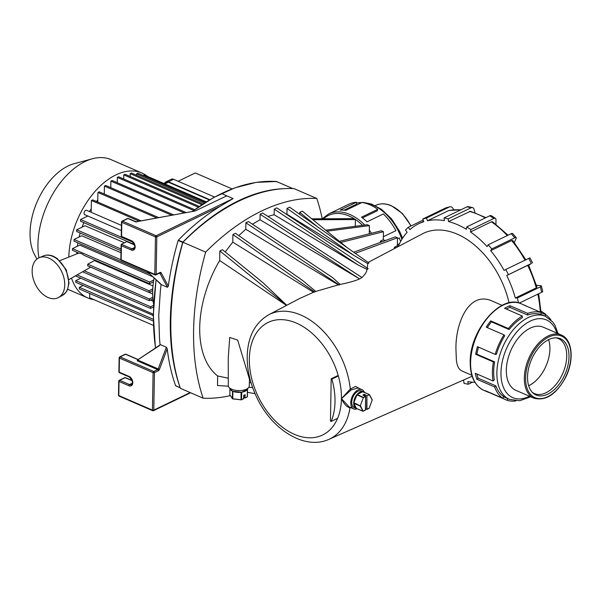 <?xml version="1.0" encoding="UTF-8"?>
<svg xmlns="http://www.w3.org/2000/svg" width="601" height="601" viewBox="0 0 601 601"><rect width="100%" height="100%" fill="white"/><g stroke="black" fill="none" stroke-linecap="round" stroke-linejoin="round"><path stroke-width="0.9" d="M284.198 188.654A210.943 125.894 -66.6 0 0 182.884 242.128L182.704 242.443A210.943 125.894 113.4 0 0 179.782 386.563M276.017 181.81L276.498 181.51C258.926 180.368 240.603 184.379 221.536 193.56A210.943 125.894 113.4 0 0 192.485 211.462M221.536 193.56L233.098 198.57A0.954 0.631 64.2 0 1 233.113 198.578L226.787 195.836L195.115 210.981M119.419 396.097A0.954 0.571 -66.6 0 1 119.058 396.119A0.954 0.571 -66.6 0 1 118.795 395.556L152.444 410.137L153.097 372.65A0.954 0.571 -66.6 0 1 153.758 371.493L157.642 369.615L137.253 360.78A0.954 0.571 113.4 0 0 137.817 360.089L158.206 368.924L166.372 347.243L160.069 344.508A210.943 125.894 113.4 0 1 159.513 338.889A210.943 125.894 113.4 0 0 160.061 344.508L159.701 345.47L137.449 360.022L159.828 345.139M147.365 271.607L161.113 284.558A210.943 125.894 113.4 0 0 160.354 290.809A210.943 125.894 113.4 0 1 161.113 284.558L167.424 287.293L159.881 273.2A0.954 0.571 113.4 0 0 159.761 273.049L155.869 274.927A0.954 0.631 -115.8 0 0 156.155 274.379L160.046 272.501A0.954 0.631 64.2 0 1 159.761 273.049L159.693 273.019M121.793 260.346A0.954 0.571 -66.6 0 1 121.425 260.368L155.081 274.95A0.954 0.954 0 0 0 155.869 274.927A0.954 0.631 -115.8 0 1 155.441 274.92A0.954 0.571 -66.6 0 1 155.081 274.95A0.954 0.571 -66.6 0 1 154.81 274.387L155.464 236.899L121.815 222.325L121.567 236.403L131.386 240.655A5.236 3.456 64.2 0 1 135.157 246.988A5.236 3.456 64.2 0 1 131.221 249.978L121.41 245.726L121.364 244.261L126.841 241.617L134.549 244.772M121.567 236.403L121.259 236.719L131.649 241.219C134.924 244.607 135.646 247.154 133.813 248.867A4.282 2.825 -115.8 0 1 131.882 248.814L134.767 247.424M137.584 359.931L137.253 360.78M135.803 221.987L136.803 221.882L135.736 221.889L127.953 218.516A0.954 0.631 -115.8 0 0 127.525 218.509L122.048 221.153A0.954 0.954 0 0 0 121.507 221.994L121.252 236.704M233.113 198.578L220.244 206.256A210.943 125.894 113.4 0 0 178.324 240.16L178.151 240.468A210.943 125.894 113.4 0 0 168.31 286.196L167.424 287.293M166.372 347.243L167.221 348.783A210.943 125.894 113.4 0 0 175.612 385.707L180.172 387.75L175.725 385.834M195.062 210.996L135.736 221.889M154.104 277.842A64.284 38.366 113.4 0 0 153.638 304.414M147.561 176.416A68.078 40.628 113.4 0 0 141.911 173.005A68.078 40.628 113.4 0 0 115.91 174.906A68.078 40.628 113.4 0 0 68.807 257.07M71.527 278.105A68.078 40.628 113.4 0 0 87.791 297.938A68.078 40.628 113.4 0 0 94.139 299.726M76.845 253.862A56.178 33.528 -66.6 0 1 76.89 252.232M77.394 246.245A56.178 33.528 -66.6 0 1 77.89 242.827M79.084 237.027A56.178 33.528 -66.6 0 1 80.158 233.008M82.074 227.186A56.178 33.528 -66.6 0 1 83.862 222.663M86.739 216.533A56.178 33.528 -66.6 0 1 87.16 215.729M89.496 211.552A56.178 33.528 -66.6 0 1 91.247 208.735M96.491 201.5A56.178 33.528 -66.6 0 1 97.79 199.945M103.74 193.792A56.178 33.528 -66.6 0 1 104.296 193.289M121.447 225.39L86.604 210.297A2.381 1.42 113.4 0 0 84.358 211.92A2.381 1.42 113.4 0 0 84.711 214.67L121.357 230.544M141.911 173.005L111.065 159.641A68.078 40.628 113.4 0 0 92.434 158.762A68.078 40.628 113.4 0 0 37.946 244.352A68.078 40.628 113.4 0 0 38.967 257.814M92.434 158.762L73.976 163.75A54.886 32.755 113.4 0 0 30.05 232.752A54.886 32.755 113.4 0 0 34.573 254.711L36.909 259.099M152.977 276.806L79.775 245.095L72.488 248.611L72.458 250.309L79.174 253.216A9.165 6.055 -115.8 0 1 83.975 255.297L149.574 283.717L149.604 282.019L153.728 280.028M152.992 285.948L94.425 260.579L87.738 264.177L148.995 290.711L152.782 288.886M152.677 293.949L149.04 292.371M124.43 242.781L85.079 225.736L76.673 229.792L76.643 231.49L121.004 250.707M120.974 252.736L81.751 235.742L74.051 239.461L74.028 241.151L149.995 274.064M153.157 301.244L150.475 300.079M82.6 271.772L149.281 300.658L149.311 298.96L84.298 270.803M149.311 298.96L152.797 297.277M152.707 290.599L148.965 292.409L87.708 265.875A9.203 6.078 -115.8 0 0 87.738 264.177M134.481 244.584L80.526 221.213L80.557 219.523L87.821 216.014M133.084 242.278L80.557 219.523M121.034 249.009L76.673 229.792M120.891 259.745L74.051 239.461M153.458 281.839L149.574 283.717M149.604 282.019L72.488 248.611M153.338 321.039L79.347 288.983L79.377 287.286L83.096 285.498M153.315 319.319L79.377 287.286M153.315 315.51L75.756 282.32L75.786 280.622L80.767 278.218M152.872 315.72L153.33 313.82M152.902 314.03L75.786 280.622M153.518 307.006L150.55 308.441L150.581 306.75L153.593 305.293M150.581 306.75L77.093 274.92M150.55 308.441L75.395 275.889M149.281 300.658L152.917 298.9M148.965 292.409L148.995 290.711M143.173 175.469L144.21 174.966L206.278 201.853M136.547 175.222L136.57 173.787L137.854 173.163L205.377 202.409M204.272 203.115L136.57 173.787M130.139 176.469L130.184 173.644L131.476 173.02L202.928 203.979M201.846 204.693L130.184 173.644M123.708 178.97L123.776 174.891L125.061 174.267L199.277 206.421M198.232 207.142L123.776 174.891M91.187 212.281L91.397 200.471L92.682 199.848L141.137 220.845M139.222 221.191L91.397 200.471M97.753 202.049L97.918 192.448L99.21 191.824L158.762 217.622M156.846 217.975L97.918 192.448M104.281 194.025L104.416 186.085L105.708 185.469L173.659 214.903M171.743 215.256L104.416 186.085M110.779 187.662L110.892 181.111L112.184 180.495L186.287 212.596M184.372 212.942L110.892 181.111M117.255 182.689L117.345 177.393L118.63 176.777L194.641 209.696M193.635 210.44L117.345 177.393M153.45 325.419L89.692 297.795L89.767 293.498M209.403 199.953L168.453 182.216A4.763 3.14 -115.8 0 0 166.304 182.163L163.712 183.41M209.824 199.705L168.46 181.787A5.236 3.456 -115.8 0 0 166.101 181.735A5.236 3.456 -115.8 0 0 165.012 182.787M214.549 197.03L173.614 179.301A5.236 3.456 -115.8 0 0 171.255 179.248L166.101 181.735M232.069 188.894L195.287 172.96L178.114 181.254M48.794 258.122A22.139 14.612 -115.8 0 0 39.238 257.694A22.139 14.612 -115.8 0 0 32.153 270.75A22.139 14.612 -115.8 0 0 41.146 292.574A22.139 14.612 -115.8 0 0 58.477 297.548A22.139 14.612 -115.8 0 0 63.924 277.865A22.139 14.612 -115.8 0 0 48.794 258.122M230.296 395.623A219.057 130.733 -66.6 0 1 203.123 398.185L180.368 388.329A219.057 130.733 -66.6 0 1 182.914 242.241A219.057 130.733 -66.6 0 1 294.002 188.601L316.757 198.458A219.448 130.965 -66.6 0 1 322.219 218.779M203.123 398.185A219.057 130.733 -66.6 0 1 205.67 252.104L182.914 242.241M205.67 252.104A219.057 130.733 -66.6 0 1 316.757 198.458M299.696 214.264L299.726 212.363L302.303 211.116L347.108 247.597M287.023 208.404L289.599 207.165L368.961 262.968L367.759 263.614L353.681 255.275L286.925 214.272L287.023 208.404L353.681 255.275M286.309 214.196L286.925 214.272M274.236 209.118L276.813 207.871L368.173 268.73A12168.312 6813.507 10.6 0 0 367.001 269.383L358.121 264.988L274.139 214.722L274.236 209.118L358.023 264.928M267.896 216.398L274.139 214.722M252.473 224.218L260 219.756L260.098 214.249L262.675 213.002L361.952 277.512A3053.245 1689.839 9.9 0 0 359.616 278.917L359.571 278.887C355.582 280.772 349.121 282.62 340.189 284.431A9447.111 5289.799 10.6 0 0 339.234 284.972L245.892 222.798L248.468 221.559L332.526 277.542L340.189 284.431M238.807 235.622L245.779 229.251L245.892 222.798M232.918 234.533L235.494 233.293L302.716 280.562L315.713 291.447L314.654 292.011L232.918 234.533L232.782 242.15L313.504 292.266A70.67 46.645 64.2 0 1 314.654 292.011M225.217 251.954L232.782 242.15M228.372 386.173L217.509 385.557L217.675 375.963A89.038 53.136 -66.6 0 1 219.688 260.526L219.853 250.933L222.43 249.693L263.013 282.733L286.775 305.27M247.477 392.37L255.019 393.625M471.83 375.257L461.786 370.907C458.773 369.54 456.963 365.784 456.354 359.631L455.994 350.503C454.897 324.217 468.818 289.584 492.978 301.417L502.105 305.368M350.939 407.688L349.97 407.794L350.886 407.328M358.173 388.006L351.194 389.876L350.3 389.012A69.198 45.668 -115.8 0 0 268.76 314.751C255.26 322.654 248.085 336.094 247.236 355.078C246.846 369.322 250.076 383.551 256.935 397.787C271.99 429.76 304.805 450.457 328.92 439.339A69.198 45.668 -115.8 0 0 349.97 407.794C346.807 407.042 343.96 404 341.436 398.658L350.3 389.012L355.619 386.458L360.134 388.855M509.07 302.836A75.245 49.665 -115.8 0 0 422.368 233.857L368.165 262.404M367.166 268.655L367.759 263.614M361.885 277.497C365.115 274.492 366.828 271.787 367.008 269.383M245.779 229.251L338.333 284.866A71.173 46.976 64.2 0 1 339.234 284.972M338.333 284.866L315.713 291.447M268.76 314.751L299.478 298.577L313.504 292.266M472.529 382.168L468.187 384.272L464.025 383.355L463.702 380.651A85.928 56.712 64.2 0 1 462.717 380.388M468.187 384.272L467.856 381.567A85.928 56.712 64.2 0 0 474.88 382.296M518.558 302.881L517.333 297.998L515.312 298.006L536.272 287.887A85.928 56.712 -115.8 0 0 527.693 265.379L506.726 275.506A85.928 56.712 64.2 0 1 515.312 298.006M528.73 265.281L531.397 263.441L506.726 275.506M508.393 274.552L505.757 269.488L504.089 270.435A85.928 56.712 64.2 0 0 490.679 250.685L511.646 240.558L512.668 241.046M514.358 242.458L516.154 238.447A3.809 1.097 -41.1 0 0 516.206 237.62A3.809 1.097 -41.1 0 0 514.794 237.801L491.791 248.912L490.679 250.685M491.791 248.912L488.192 244.795L487.08 246.568A85.928 56.712 64.2 0 0 470.47 231.948L491.438 221.822L492.595 221.784L508.07 235.194M495.945 224.218L495.975 219.741A3.809 1.938 -57 0 0 495.419 218.388A3.809 1.938 -57 0 0 493.887 218.456L470.883 229.567L470.47 231.948M470.883 229.567L466.759 226.885L466.338 229.274A85.928 56.712 64.2 0 0 448.519 221.551L470.47 211.312L485.931 217.63M475.038 212.701L474.069 209.358A3.809 2.539 -77.6 0 0 472.446 207.563A3.809 2.539 -77.6 0 0 471.199 207.736L448.196 218.847L448.519 221.551M448.196 218.847L444.041 217.938L444.364 220.642A85.928 56.712 64.2 0 0 427.491 220.755L448.827 210.5L461.035 209.726M453.763 209.772L453.071 208.555A3.809 2.84 -104.6 0 0 449.856 206.797A3.809 2.84 -104.6 0 0 449.465 206.939L426.462 218.05L427.491 220.755M426.462 218.05L422.773 219.012L423.803 221.716A85.928 56.712 64.2 0 0 418.739 223.722L423.667 221.341M423.187 220.086L408.304 227.268L409.912 229.642A85.928 56.712 64.2 0 1 418.739 223.722M408.304 227.268L405.532 229.995L407.14 232.362A85.928 56.712 64.2 0 0 398.298 246.222M399.462 243.683L397.336 244.712M449.465 206.939L445.777 207.908L422.773 219.012M445.777 207.908A3.809 2.84 -104.6 0 1 446.167 207.766L449.856 206.797M471.199 207.736L467.045 206.827L444.041 217.938M467.045 206.827A3.809 2.539 -77.6 0 1 468.284 206.654L472.446 207.563M493.887 218.456L489.762 215.782L466.759 226.885M489.762 215.782A3.809 1.938 -57 0 1 491.287 215.706L495.419 218.388M514.794 237.801L511.196 233.684L488.192 244.795M511.196 233.684A3.809 1.097 -41.1 0 1 512.608 233.504L516.206 237.62M531.397 263.441L528.76 258.377L505.757 269.488M528.76 258.377L529.954 257.867L532.591 262.93M528.271 265.214L527.693 265.379M545.535 314.623A3.809 1.735 1 0 0 544.814 313.579L540.99 311.123M519.317 303.092L541.696 292.289A3.809 0.856 -14.1 0 0 542.733 291.38L541.381 285.978A3.809 0.856 -14.1 0 0 540.735 285.678L536.49 285.212M541.696 292.289L540.337 286.887L517.333 297.998M540.337 286.887A3.809 0.856 -14.1 0 0 541.381 285.978M536.573 286.977L536.272 287.887M351.194 389.876L341.443 398.651L349.189 406.93M357.257 408.793A10.472 6.25 -66.6 0 1 353.704 408.89A10.472 6.25 -66.6 0 1 350.781 402.7A10.472 6.25 -66.6 0 1 354.718 392.618A10.472 6.25 -66.6 0 1 362.027 389.673A10.472 6.25 -66.6 0 1 364.386 392.333M363.274 411.137L365.385 410.115L365.626 396.48L363.342 397.704L360.345 405.66L363.214 411.249L360.089 405.998L353.921 403.324L356.423 408.507A9.045 5.401 -66.6 0 1 356.228 408.432L354.267 407.583A9.045 5.401 -66.6 0 1 352.907 397.133A9.045 5.401 -66.6 0 1 361.456 390.981L363.425 391.829A9.045 5.401 -66.6 0 1 364.033 392.183M219.688 260.526L286.489 305.413M251.068 382.86L249.377 382.529M228.297 378.217L217.675 375.963M229.732 337.454L228.252 357.978L228.312 385.662A10.472 4.778 1 0 0 238.702 390.582A10.472 4.778 1 0 0 249.25 386.03L249.498 379.291L237.665 340.106L229.732 337.454L237.665 340.106M248.791 387.337L252.623 387.555M286.654 305.331L219.853 250.933M260.098 214.249L359.571 278.887L260 219.756M299.726 212.363L317.012 226.442M326.974 231.205L369.42 225.63L367.316 224.721L325.719 230.183M369.42 225.63L369.277 233.654L368.496 234.029M339.437 241.354L381.334 230.799L383.438 231.708L383.295 239.731L385.279 240.588M312.896 219.741L355.394 219.56L353.29 218.651L311.769 218.824M355.394 219.56L355.281 226.307M398.621 246.365L397.321 245.801L397.456 237.778L395.353 236.869L353.688 252.225M395.856 247.822L394.421 247.199L397.321 245.801M394.399 248.589L394.421 247.199M355.259 253.337L397.456 237.778M380.38 242.391L380.403 241.129L383.295 239.731M380.403 241.129L381.966 241.805M340.79 242.458L383.438 231.708M331.159 421.444A62.534 41.274 -115.8 0 0 331.902 379.088L338.34 375.978A62.534 41.274 64.2 0 1 341.436 398.658L341.436 398.658A62.534 41.274 -115.8 0 1 337.604 418.334A62.534 41.274 64.2 0 1 266.626 410.746A62.534 41.274 64.2 0 1 268.166 322.421A62.534 41.274 64.2 0 1 338.34 375.978L337.642 375.67L331.196 378.78L330.46 421.136L331.159 421.444L337.604 418.334M331.902 379.088L331.196 378.78M229.695 388.051A9.045 4.124 1 0 0 232.339 391.003L232.918 391.259A9.045 4.124 1 0 0 241.069 392.198L241.264 392.198M247.454 389.17L247.477 389.373A9.045 4.124 1 0 1 241.827 392.1L241.632 392.152M247.492 389.395L241.64 392.243L232.872 391.341L232.76 398.899L241.452 399.808L232.414 398.726L241.076 399.86M241.752 392.183L241.452 399.808L243.563 398.794L243.683 395.518M241.016 392.28L241.016 392.28A8.857 4.042 -179 0 1 233.038 391.364L232.918 391.259M397.441 238.762L399.267 237.936A47.133 31.109 64.2 0 1 400.582 241.534M399.267 237.936L397.441 238.815M383.348 236.741L395.909 230.679A47.133 31.109 64.2 0 0 383.34 213.948L367.046 221.822A47.133 31.109 -115.8 0 0 361.486 217.194L377.781 209.328L377.323 210.741L362.463 217.915M322.204 218.741L328.649 213.979L348.693 204.302A47.133 31.109 64.2 0 1 356.37 202.267L340.076 210.14A47.133 31.109 -115.8 0 1 345.718 210.365L362.012 202.492A47.133 31.109 64.2 0 1 377.781 209.328M344.11 210.17L356.776 204.055L356.37 202.267M478.516 347.145A45.248 27 -66.6 0 0 476.878 354.199L494.615 361.877L493.406 361.945L475.669 354.267A47.133 28.127 -66.6 0 1 477.457 346.687L495.194 354.372L496.403 354.305A45.248 27 113.4 0 1 504.712 335.846L503.984 334.847L486.247 327.162A47.133 28.127 -66.6 0 1 490.694 320.866L508.431 328.552L509.16 329.551A45.248 27 113.4 0 1 522.284 317.689L522.314 316.006A47.133 28.127 113.4 0 0 508.431 328.552M522.314 316.006L504.577 308.321A47.133 28.127 -66.6 0 1 509.994 305.714L527.723 313.391L527.693 315.074A45.248 27 113.4 0 1 540.63 314.353L541.403 312.625A47.133 28.127 113.4 0 0 527.723 313.391M541.403 312.625L523.666 304.947A47.133 28.127 -66.6 0 1 525.289 305.548A47.133 28.127 -66.6 0 1 526.844 306.322M541.328 312.798L545.708 314.699L545.047 316.164M550.989 320.055A47.133 28.127 113.4 0 0 545.708 314.699M507.92 398.696L507.176 400.334A47.133 28.127 113.4 0 0 515.981 400.875M507.176 400.334L489.447 392.648A47.133 28.127 -66.6 0 1 487.824 392.047A47.133 28.127 -66.6 0 1 485.142 390.582L502.872 398.268L503.653 396.54A45.248 27 113.4 0 1 495.855 385.857L478.118 378.172A45.248 27 -66.6 0 1 476.916 374.002M495.855 385.857L494.631 386.961A47.133 28.127 113.4 0 0 502.872 398.268M494.631 386.961L476.893 379.276A47.133 28.127 -66.6 0 1 475.338 373.319L493.075 381.004L494.3 379.892A45.248 27 113.4 0 1 494.615 361.877M493.406 361.945A47.133 28.127 113.4 0 0 493.075 381.004M503.984 334.847A47.133 28.127 113.4 0 0 495.194 354.372M490.694 320.866L491.423 321.866L509.16 329.551M487.313 327.628A45.248 27 -66.6 0 1 491.423 321.866M506.252 309.049A45.248 27 -66.6 0 1 509.964 307.396L527.693 315.074M476.878 354.199L475.669 354.267M509.994 305.714L509.964 307.396M543.296 327.214A34.415 20.539 113.4 0 0 519.279 336.891A34.415 20.539 113.4 0 0 506.335 370.028A34.415 20.539 113.4 0 0 515.943 390.365L533.936 398.162A34.415 20.539 -66.6 0 1 524.335 377.826A34.415 20.539 -66.6 0 1 537.279 344.689A34.415 20.539 -66.6 0 1 561.296 335.005L543.296 327.214M478.118 378.172L476.893 379.276M569.004 356.851A30.659 18.293 -66.6 0 1 555.572 388.426A30.659 18.293 -66.6 0 1 532.982 392.986A30.659 18.293 -66.6 0 1 531.479 359.593A30.659 18.293 -66.6 0 1 556.864 337.852A30.659 18.293 -66.6 0 1 569.004 356.851M555.842 337.815A29.99 17.902 -66.6 0 1 558.367 338.558A29.99 17.902 -66.6 0 1 566.735 356.28A29.99 17.902 -66.6 0 1 555.452 385.158A29.99 17.902 -66.6 0 1 534.522 393.602A29.99 17.902 -66.6 0 1 532.253 392.265M528.647 385.707A29.99 17.902 113.4 0 0 549.907 348.993A29.99 17.902 113.4 0 0 548.593 339.663M365.385 410.002L362.951 411.257L356.881 408.635M353.726 403.271L353.711 403.436A9.045 5.401 -66.6 0 0 356.228 408.432L363.109 411.092M360.345 405.915L353.989 402.738A8.857 5.281 113.4 0 1 356.866 395.105L353.726 402.918M356.791 394.789L363.094 397.614L365.483 396.247L362.936 394.91L364.506 394.406L366.903 395.736L364.379 394.639L364.356 395.721M362.914 391.664L357.024 394.504M356.964 408.575L356.633 408.387A8.857 5.281 113.4 0 1 353.974 403.429L353.711 403.436M369.194 394.466L362.854 391.867A8.857 5.281 113.4 0 0 357.325 394.541L363.515 397.501M292.74 188.549L276.603 181.562M159.513 338.889L158.754 315.42L160.354 290.809M156.2 279.765A210.943 125.894 113.4 0 0 155.531 347.941M134.616 244.983L126.841 241.617M121.364 244.261L131.882 248.814A0.954 0.571 -66.6 0 0 131.221 249.978M131.386 240.655A0.954 0.571 113.4 0 0 131.649 241.219M127.525 218.509A0.954 0.954 0 0 1 128.314 218.494A0.954 0.571 113.4 0 0 127.953 218.516L122.476 221.16A0.954 0.571 -66.6 0 0 121.815 222.325A0.954 0.436 -179 0 1 121.507 221.994M220.244 206.256L156.808 236.892A0.954 0.436 1 0 1 155.464 236.899A0.954 0.571 -66.6 0 1 156.125 235.742L122.476 221.16A0.954 0.631 -115.8 0 0 122.048 221.153M121.41 245.726L121.162 259.805A0.954 0.436 -179 0 1 120.854 259.482A0.954 0.954 0 0 0 121.425 260.368A0.954 0.571 -66.6 0 1 121.162 259.805L154.81 274.387A0.954 0.436 1 0 0 156.155 274.379L156.808 236.892A0.954 0.631 64.2 0 0 156.125 235.742L233.098 198.57M132.243 380.733L125.173 377.676A0.954 0.631 -115.8 0 0 124.745 377.661A0.954 0.954 0 0 1 125.534 377.646A0.954 0.571 113.4 0 0 125.173 377.676L119.697 380.32A0.954 0.571 113.4 0 0 119.036 381.477L118.795 395.556A0.954 0.436 -179 0 1 118.487 395.233A0.954 0.954 0 0 0 119.058 396.119L152.707 410.701A0.954 0.571 -66.6 0 1 152.444 410.137A0.954 0.436 1 0 0 153.788 410.13L190.156 392.566M124.745 377.661L119.268 380.305A0.954 0.631 -115.8 0 1 119.697 380.32L129.516 384.565A0.954 0.571 113.4 0 0 128.854 385.729L119.036 381.477A0.954 0.436 -179 0 1 118.728 381.147L118.487 395.233M132.4 383.175L129.516 384.565A4.282 2.825 -115.8 0 0 131.439 384.617C133.279 382.905 132.558 380.358 129.283 376.97A0.954 0.571 -66.6 0 1 129.012 376.406A5.236 3.456 64.2 0 1 132.791 382.739A5.236 3.456 64.2 0 1 128.854 385.729M119.832 372.695A0.954 0.571 -66.6 0 1 119.464 372.718A0.954 0.571 -66.6 0 1 119.201 372.154L129.012 376.406M138.005 359.653L125.579 354.274L120.102 356.919L153.758 371.493A0.954 0.631 64.2 0 1 154.442 372.643A0.954 0.436 1 0 1 153.097 372.65L119.449 358.076L119.201 372.154A0.954 0.436 -179 0 1 118.893 371.831A0.954 0.954 0 0 0 119.464 372.718L129.283 376.97M167.221 348.783L159.46 369.382L158.206 368.924A0.954 0.571 113.4 0 1 157.642 369.615A0.954 0.631 64.2 0 1 158.333 370.764L154.442 372.643L153.788 410.13A0.954 0.631 -115.8 0 1 153.075 410.671A0.954 0.571 -66.6 0 1 152.707 410.701A0.954 0.954 0 0 0 153.503 410.678L190.607 392.761M160.046 272.501A1.901 1.134 -66.6 0 1 161.143 272.809L168.31 286.196M161.143 272.809A0.954 0.691 151.9 0 1 159.881 273.2L159.656 273.102M119.141 357.745A0.954 0.436 -179 0 0 119.449 358.076A0.954 0.571 -66.6 0 1 120.102 356.919A0.954 0.631 -115.8 0 0 119.674 356.904A0.954 0.954 0 0 0 119.141 357.745L118.893 371.831M180.142 387.668L175.612 385.707M182.704 242.443L178.151 240.468M182.877 242.128L178.324 240.16M159.46 369.382A1.901 1.134 -66.6 0 1 158.333 370.764M138.17 359.541L125.947 354.244A0.954 0.571 113.4 0 0 125.579 354.274A0.954 0.631 -115.8 0 0 125.151 354.259L119.674 356.904M173.614 179.301L168.46 181.787M164.899 183.929L168.453 182.216M52.79 256.372A21.929 14.477 -115.8 0 0 43.317 255.951C46.502 254.666 49.883 254.794 53.474 256.342L57.23 258.505L66.215 269.744L69.032 282.973L67.432 289.885L66.23 291.966L62.384 295.429A21.929 14.477 -115.8 0 0 67.778 275.934A21.929 14.477 -115.8 0 0 52.79 256.372M540.246 312.129A85.928 56.712 -115.8 0 0 537.827 294.152M524.996 260.195A85.928 56.712 -115.8 0 0 511.646 240.558M507.259 235.584A85.928 56.712 -115.8 0 0 491.438 221.822M485.262 217.953A85.928 56.712 -115.8 0 0 469.486 211.424M460.659 209.907A85.928 56.712 -115.8 0 0 448.459 210.628M247.642 389.02A9.045 4.124 1 0 0 247.785 388.366M246.38 390.492A8.857 4.042 -179 0 1 241.812 392.175M243.69 397.411L245.11 398.042L247.274 396.915L247.402 389.523M245.155 397.975L247.402 396.773L247.507 389.365M232.339 391.056A8.857 4.042 -179 0 1 231.024 390.222M229.837 394.767L232.392 398.643L232.519 391.198M229.943 389.042L229.86 394.985L229.92 388.997M244.9 397.99L243.69 397.464M245.216 394.887L244.892 397.937L244.81 394.827M244.968 394.669L243.931 395.21M243.623 398.561L241.504 399.74M232.745 398.876L229.935 395.037M241.039 392.303L241.054 399.755L243.668 398.621L243.803 395.278M243.938 395.165L243.668 395.631M323.503 218.779A45.901 30.29 64.2 0 1 349.031 215.992A45.901 30.29 64.2 0 1 362.576 225.345M369.284 233.113A45.901 30.29 64.2 0 1 369.728 233.721M328.649 213.979A47.133 31.109 64.2 0 1 349.88 214.489A47.133 31.109 64.2 0 1 364.762 225.059M369.337 230.288A47.133 31.109 64.2 0 1 371.538 233.263M356.566 203.13A45.248 29.862 64.2 0 1 361.862 202.567M362.583 202.59A45.248 29.862 64.2 0 1 401.904 239.273M410.836 226.051A34.415 22.71 -115.8 0 0 391.153 205.782A34.415 22.71 -115.8 0 0 375.648 205.407L375.257 205.595M470.598 362.433A47.133 28.127 113.4 0 0 483.752 390.282C474.692 385.782 470.177 376.361 470.2 362.005C469.674 330.287 501.091 293.438 521.217 303.783A47.133 28.127 113.4 0 0 488.328 317.05A47.133 28.127 113.4 0 0 470.598 362.433M540.667 314.263L545.475 316.344A45.248 27 113.4 0 0 502.706 347.13A45.248 27 113.4 0 0 509.505 399.387L503.533 396.795M556.819 333.067A42.348 25.28 113.4 0 0 523.756 325.239A42.348 25.28 113.4 0 0 501.084 376.842A42.348 25.28 113.4 0 0 528.963 396.472A42.348 25.28 113.4 0 0 529.458 396.224M525.582 377.819A33.528 20.013 -66.6 0 1 560.057 335.553A33.528 20.013 -66.6 0 1 559.155 387.224A33.528 20.013 -66.6 0 1 525.582 377.819M353.719 402.73A9.045 5.401 -66.6 0 1 356.656 394.932M357.129 394.354A9.045 5.401 -66.6 0 1 362.779 391.627M363.237 391.754A9.045 5.401 -66.6 0 1 363.425 391.829L364.048 392.19M365.453 408.853L366.663 409.371L366.903 395.736L366.933 409.371L369.209 408.147L372.207 399.935L369.142 394.481L362.966 391.814M369.277 394.714L367.166 395.736L369.472 394.609L363.154 391.799M360.345 405.66L363.342 397.704M364.093 395.608L364.108 394.647L363.079 395.142M363.973 394.414L364.506 394.406M369.217 408.132L372.222 399.958M369.442 394.759L372.237 399.785L369.48 394.684M363.267 411.182L365.438 410.062L365.671 396.42L362.959 395.157M365.453 408.943L366.873 409.484L369.037 408.357M366.67 409.431L365.453 408.905M366.926 409.416L369.209 408.147M292.77 188.549L276.558 181.525A0.473 0.473 0 0 0 276.407 181.487M276.392 181.487L256.131 182.388L235.029 187.797L213.55 197.579L192.192 211.514M160.82 284.018L147.283 271.569M121.109 244.765L120.854 259.482M119.268 380.305A0.954 0.954 0 0 0 118.728 381.147M125.534 377.646L132.182 380.523M137.697 359.954L159.858 345.049M136.172 221.746L195.122 210.981M136.157 221.754L128.314 218.494M156.042 279.623L153.315 315.014L155.411 348.024M125.947 354.244A0.954 0.954 0 0 0 125.151 354.259M67.718 289.246L87.791 297.938M78.829 253.066L59.815 260.669M90.668 267.152L68.95 279.578M43.317 255.951L39.238 257.694M62.384 295.429L58.477 297.548M328.92 439.339L472.131 376.241M512.713 240.43L525.95 259.933M528.587 264.996L537.054 287.195M538.661 293.746L541.05 312.475M362.027 389.673L358.031 387.945M353.704 408.89L349.136 406.907M247.529 389.358L247.402 396.773L245.11 398.042L243.69 397.501M232.384 391.116L229.695 388.021M247.785 388.336L247.604 389.17M356.558 203.093L363.207 202.424L371.395 204.009L381.455 209.291L391.597 218.884L399.62 231.347L402.565 238.236M375.648 205.407C380.441 203.191 385.722 203.303 391.491 205.752L402.407 213.52L411.107 225.916M525.289 305.548L521.217 303.783M487.824 392.047L483.752 390.282M545.475 316.344L552.785 322.023L554.971 325.299L558.051 333.6M509.505 399.387L519.79 400.717L530.691 396.758M561.296 335.005C572.565 339.4 574.376 360.33 565.624 377.413C556.263 394.391 545.7 401.31 533.936 398.162M356.423 408.507L356.919 408.642"/></g></svg>
